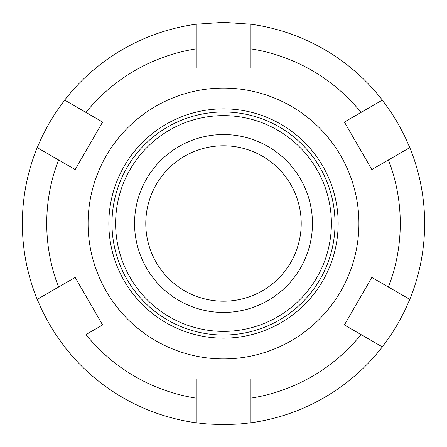 <?xml version="1.0" encoding="UTF-8"?>
<svg xmlns="http://www.w3.org/2000/svg" width="447" height="447" viewBox="0 0 447 447"><rect width="100%" height="100%" fill="white"/><g stroke="black" fill="none" stroke-linecap="round" stroke-linejoin="round"><path stroke-width="0.67" d="M145.783 223.5A77.717 77.717 0 0 1 223.5 145.783A77.717 77.717 0 0 1 301.217 223.5A77.717 77.717 0 0 1 223.5 301.217A77.717 77.717 0 0 1 145.783 223.5M312.447 223.5A88.947 88.947 0 0 1 179.029 300.529A88.947 88.947 0 0 1 179.029 146.471A88.947 88.947 0 0 1 312.447 223.5M223.5 111.979A111.521 111.521 0 0 0 111.979 223.5A111.521 111.521 0 0 0 223.5 335.021A111.521 111.521 0 0 0 335.021 223.5A111.521 111.521 0 0 0 223.5 111.979M102.603 324.969L85.986 334.568A176.766 176.766 0 0 0 196.071 398.126L196.071 422.773L196.071 378.933L250.929 378.933L250.929 422.773L239.206 424.035L223.5 424.65L207.794 424.035L196.071 422.773A201.15 201.15 0 0 1 64.642 346.889L55.489 334.11L49.299 324.075L41.979 310.168L37.213 299.378L58.551 287.058L37.213 299.378A201.15 201.15 0 0 1 37.213 147.622L58.551 159.942L37.213 147.622L41.979 136.832L49.299 122.925L55.489 112.89L64.642 100.111L85.986 112.432L64.642 100.111A201.15 201.15 0 0 1 196.071 24.227L196.071 48.874L196.071 24.227L223.5 22.35L250.929 24.227L250.929 48.874L250.929 24.227A201.15 201.15 0 0 1 382.358 100.111L361.014 112.432L382.358 100.111L391.511 112.89L397.701 122.925L405.021 136.832L409.787 147.622L388.449 159.942L409.787 147.622A201.15 201.15 0 0 1 409.787 299.378L388.449 287.058L409.787 299.378L405.021 310.168L397.701 324.075L391.511 334.11L382.358 346.889L361.014 334.568L382.358 346.889A201.15 201.15 0 0 1 250.929 422.773L250.929 398.126A176.766 176.766 0 0 0 361.014 334.568L344.397 324.969L371.826 277.464L388.449 287.058A176.766 176.766 0 0 0 388.449 159.942L371.826 169.536L344.397 122.031L361.014 112.432A176.766 176.766 0 0 0 250.929 48.874L250.929 68.067L196.071 68.067L196.071 48.874A176.766 176.766 0 0 0 85.986 112.432L102.603 122.031L75.174 169.536L58.551 159.942A176.766 176.766 0 0 0 58.551 287.058L75.174 277.464L102.603 324.969M223.5 358.913A135.413 135.413 0 0 0 358.913 223.5A135.413 135.413 0 0 0 223.5 88.087A135.413 135.413 0 0 0 88.087 223.5A135.413 135.413 0 0 0 223.5 358.913M223.5 338.156A114.655 114.655 0 0 0 338.156 223.5A114.655 114.655 0 0 0 223.5 108.844A114.655 114.655 0 0 0 108.844 223.5A114.655 114.655 0 0 0 223.5 338.156M331.389 223.5A107.889 107.889 0 0 0 223.5 115.611A107.889 107.889 0 0 0 115.611 223.5A107.889 107.889 0 0 0 223.5 331.389A107.889 107.889 0 0 0 331.389 223.5M37.213 147.622A201.15 201.15 0 0 0 37.213 299.378M196.071 24.227A201.15 201.15 0 0 0 64.642 100.111M382.358 100.111A201.15 201.15 0 0 0 250.929 24.227M409.787 299.378A201.15 201.15 0 0 0 409.787 147.622M250.929 422.773A201.15 201.15 0 0 0 382.358 346.889M64.642 346.889A201.15 201.15 0 0 0 196.071 422.773"/></g></svg>
